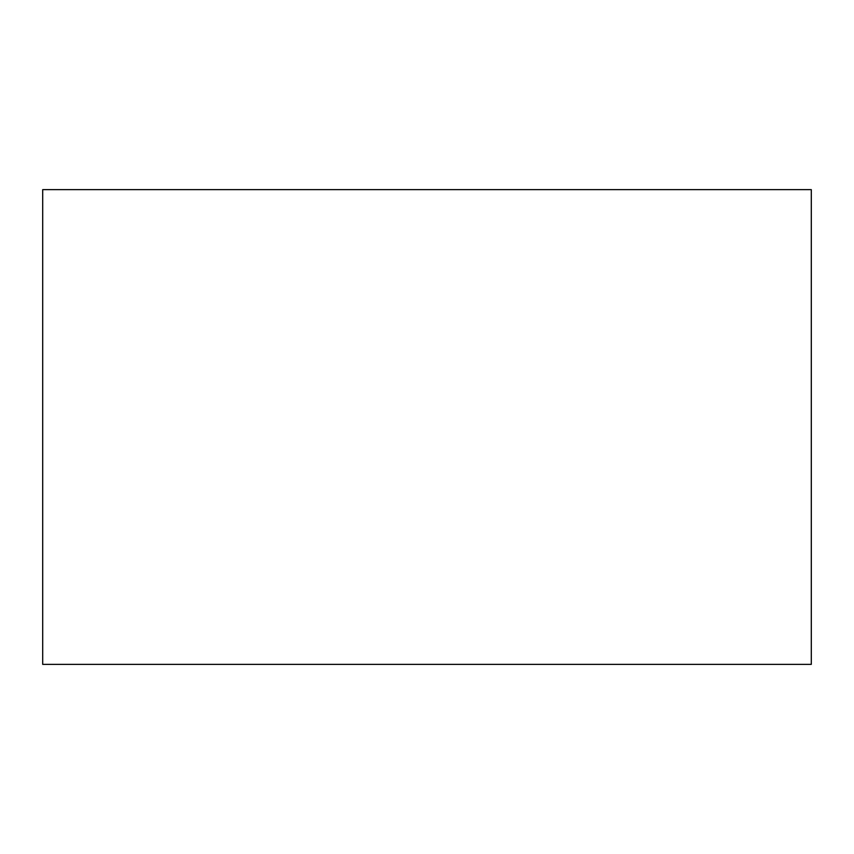 <?xml version="1.0" encoding="UTF-8"?>
<svg xmlns="http://www.w3.org/2000/svg" width="854" height="854" viewBox="0 0 854 854"><rect width="100%" height="100%" fill="white"/><g stroke="black" fill="none" stroke-linecap="round" stroke-linejoin="round"><path stroke-width="1.28" d="M811.3 664.359L42.7 664.359L811.3 664.359L811.3 189.641L42.7 189.641L811.3 189.641L811.3 664.359M42.7 189.641L42.7 664.359L42.7 189.641"/></g></svg>
